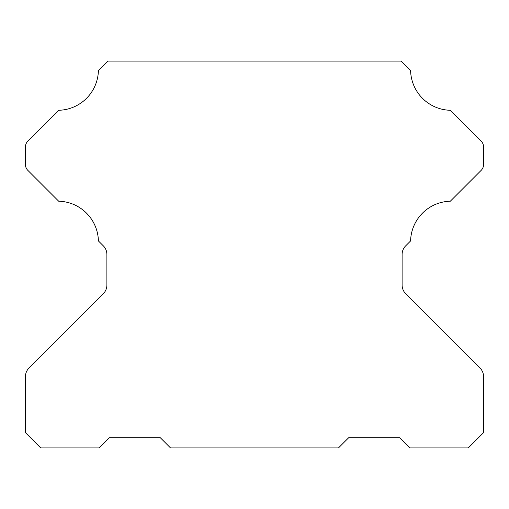 <?xml version="1.0" encoding="UTF-8"?>
<svg xmlns="http://www.w3.org/2000/svg" width="509" height="509" viewBox="0 0 509 509"><rect width="100%" height="100%" fill="white"/><g stroke="black" fill="none" stroke-linecap="round" stroke-linejoin="round"><path stroke-width="0.76" d="M107.902 61.08L98.402 70.579A40.72 40.72 0 0 1 58.7 110.281L27.836 141.152A8.144 8.144 0 0 0 25.45 146.91L25.45 164.598A8.144 8.144 0 0 0 27.836 170.362L58.688 201.214A40.72 40.72 0 0 1 98.402 240.929L103.314 245.834A12.216 12.216 0 0 1 106.89 254.475L106.89 285.065A12.216 12.216 0 0 1 103.314 293.706L29.026 367.988A12.216 12.216 0 0 0 25.45 376.628L25.45 432.65L40.72 447.92L99.249 447.92L109.429 437.74L160.329 437.74L170.509 447.92L338.479 447.92L348.659 437.74L399.559 437.74L409.739 447.92L468.28 447.92L483.55 432.65L483.55 376.628A12.216 12.216 0 0 0 479.974 367.988L405.686 293.706A12.216 12.216 0 0 1 402.11 285.065L402.11 254.475A12.216 12.216 0 0 1 405.686 245.834L410.598 240.929A40.72 40.72 0 0 1 450.312 201.214L481.164 170.362A8.144 8.144 0 0 0 483.55 164.598L483.55 146.91A8.144 8.144 0 0 0 481.164 141.152L450.3 110.281A40.72 40.72 0 0 1 410.598 70.579L401.098 61.08L107.902 61.08"/></g></svg>
